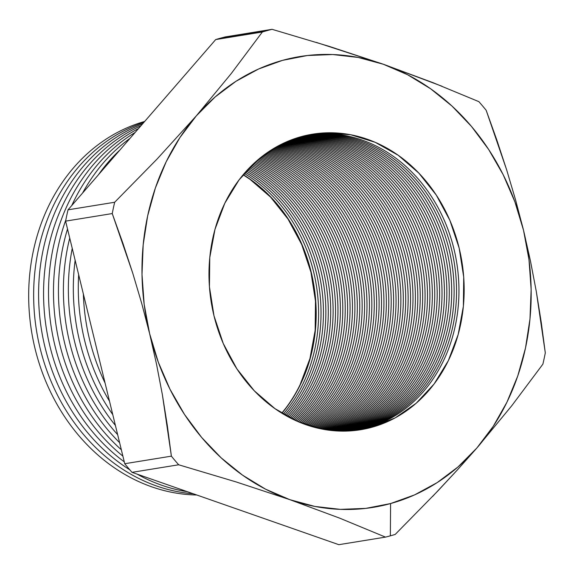 <?xml version="1.0" encoding="UTF-8"?>
<svg xmlns="http://www.w3.org/2000/svg" width="574" height="574" viewBox="0 0 574 574"><rect width="100%" height="100%" fill="white"/><g stroke="black" fill="none" stroke-linecap="round" stroke-linejoin="round"><path stroke-width="0.86" d="M316.331 42.397L383.267 64.223A228.359 193.639 -99.2 0 1 523.531 230.31A228.359 193.639 -99.2 0 1 476.836 448.043L511.814 405.675L542.875 364.174A260.331 220.746 80.8 0 0 545.3 352.867L541.246 322.33L536.303 291.506L530.426 260.811L523.531 230.31L515.596 199.989L506.655 169.861L496.79 139.912L486.164 110.28A260.331 220.746 80.8 0 0 478.874 101.655A260.331 220.746 -99.2 0 1 486.164 110.28L506.655 169.861L515.596 199.989L523.531 230.31L530.426 260.811L536.303 291.506L545.3 352.867A260.331 220.746 -99.2 0 1 542.875 364.174L511.814 405.675L476.836 448.043L493.245 426.317L506.971 402.13L517.784 375.884L525.497 348.023L529.974 319.044L531.144 289.425L528.984 259.678L523.531 230.31L514.885 201.826L503.183 174.718L488.632 149.441L471.476 126.431L452.011 106.082L430.579 88.74L407.533 74.706L383.267 64.223L358.212 57.457L332.784 54.537L307.42 55.513L282.552 60.356L258.616 68.988L236.007 81.271L215.121 96.984L196.315 115.862L179.906 137.588L166.173 161.775L155.367 188.021L147.654 215.874L143.177 244.861L142 274.48L144.16 304.227L149.613 333.594L158.266 362.079L169.969 389.186L184.519 414.464L201.675 437.474L221.133 457.822L242.572 475.164L265.618 489.199L289.877 499.681L314.932 506.447L340.36 509.368L365.731 508.392L390.593 503.549L414.536 494.91L437.144 482.634L458.03 466.92L476.836 448.043L457.844 469.417L476.836 448.043A228.359 193.639 -99.2 0 1 390.593 503.549L390.356 535.836A260.331 220.746 80.8 0 0 395.199 534.43L437.768 491.043L457.844 469.417L432.552 496.517M349.379 430.966A149.728 126.962 80.8 0 0 349.846 430.837L349.846 430.837A149.728 126.962 -99.2 0 1 349.379 430.966M352.257 430.45A149.728 126.962 -99.2 0 1 350.606 430.887A149.728 126.962 80.8 0 0 352.257 430.45L354.689 430.055A149.728 126.962 -99.2 0 1 351.833 430.801A149.728 126.962 80.8 0 0 354.689 430.055L352.257 430.45A149.728 126.962 80.8 0 0 442.002 263.832A149.728 126.962 80.8 0 0 302.814 136.217A149.728 126.962 -99.2 0 1 442.002 263.832A149.728 126.962 -99.2 0 1 352.257 430.45M357.1 429.661A149.728 126.962 -99.2 0 1 353.053 430.694A149.728 126.962 80.8 0 0 357.1 429.661L359.525 429.266A149.728 126.962 -99.2 0 1 354.28 430.579A149.728 126.962 80.8 0 0 359.525 429.266L357.1 429.661A149.728 126.962 80.8 0 0 446.594 261.615A149.728 126.962 80.8 0 0 305.196 135.622A149.728 126.962 -99.2 0 1 446.594 261.615A149.728 126.962 -99.2 0 1 357.1 429.661M361.943 428.878A149.728 126.962 -99.2 0 1 355.5 430.443A149.728 126.962 80.8 0 0 361.943 428.878L364.368 428.484A149.728 126.962 -99.2 0 1 356.719 430.299A149.728 126.962 80.8 0 0 364.368 428.484L361.943 428.878A149.728 126.962 80.8 0 0 451.178 259.405A149.728 126.962 80.8 0 0 307.592 135.091A149.728 126.962 -99.2 0 1 451.178 259.405A149.728 126.962 -99.2 0 1 361.943 428.878M357.932 430.141A149.728 126.962 80.8 0 0 366.779 428.089A149.728 126.962 -99.2 0 1 357.896 430.148M371.995 427.243A149.728 126.962 -99.2 0 1 360.544 429.747A149.728 126.962 -99.2 0 1 212.488 309.077A149.728 126.962 -99.2 0 1 301.156 136.655L325.752 132.845L350.764 134.761L375.224 142.33L398.205 155.267L418.819 173.075L436.269 195.067L449.894 220.394L459.157 248.09L463.713 277.084L463.376 306.272L458.174 334.52L448.294 360.745L434.123 383.949L416.207 403.228L395.228 417.85L371.995 427.243L347.399 431.06L322.387 429.144L297.92 421.574L274.939 408.631L254.325 390.829L236.875 368.838L223.257 343.51L213.994 315.815L209.438 286.813L209.768 257.633L214.97 229.385L224.85 203.16L239.021 179.956L256.944 160.677L277.924 146.054L301.156 136.655A149.728 126.962 -99.2 0 1 312.6 134.158A149.728 126.962 -99.2 0 1 460.657 254.827A149.728 126.962 -99.2 0 1 371.995 427.243L366.779 428.089L371.995 427.243M348.892 430.995L349.846 430.837L348.892 430.995M395.199 534.43A260.331 220.746 -99.2 0 1 390.356 535.836A260.331 220.746 -99.2 0 1 385.484 537.113L339.686 518.157L289.877 499.681L235.986 481.887L178.672 464.782L132.02 472.345A260.331 220.746 -99.2 0 1 124.737 463.72L65.601 221.133L124.737 463.72L171.382 456.151L124.737 463.72A260.331 220.746 80.8 0 0 132.02 472.345L178.672 464.782A260.331 220.746 -99.2 0 1 171.382 456.151L162.392 394.797L156.508 364.095L149.613 333.594L141.678 303.273L132.738 273.145L112.246 213.564L65.601 221.133A260.331 220.746 -99.2 0 1 68.026 209.826L215.702 39.57L262.354 32.001A260.331 220.746 -99.2 0 1 267.19 30.594L220.545 38.164A260.331 220.746 80.8 0 0 215.702 39.57L68.026 209.826A260.331 220.746 80.8 0 0 65.601 221.133L112.246 213.564A260.331 220.746 -99.2 0 1 114.671 202.256L68.026 209.826L114.671 202.256L157.211 158.898L196.315 115.862L231.265 73.529L262.354 32.001L215.702 39.57A260.331 220.746 -99.2 0 1 220.545 38.164L267.19 30.594A260.331 220.746 -99.2 0 1 272.062 29.317L225.417 36.887A260.331 220.746 80.8 0 0 220.545 38.164A260.331 220.746 -99.2 0 1 225.417 36.887L272.062 29.317A260.331 220.746 80.8 0 0 267.19 30.594A260.331 220.746 80.8 0 0 262.354 32.001L231.265 73.529L196.315 115.862A228.359 193.639 -99.2 0 1 383.267 64.223L441.944 86.222M385.484 537.113L338.832 544.683L385.484 537.113A260.331 220.746 80.8 0 0 390.356 535.836L390.593 503.549A228.359 193.639 -99.2 0 1 289.877 499.681A228.359 193.639 -99.2 0 1 149.613 333.594A228.359 193.639 -99.2 0 1 196.315 115.862L157.211 158.898L114.671 202.256A260.331 220.746 80.8 0 0 112.246 213.564L122.872 243.197L132.738 273.145L141.678 303.273L149.613 333.594L156.508 364.095L162.392 394.797L167.328 425.621L171.382 456.151A260.331 220.746 80.8 0 0 178.672 464.782L235.986 481.887L289.877 499.681L339.686 518.157L385.484 537.113M132.02 472.345L338.832 544.683L132.02 472.345M245.328 172.236A149.728 126.962 -99.2 0 1 284.682 414.887A149.728 126.962 80.8 0 0 245.328 172.236M283.305 414.076A149.728 126.962 80.8 0 0 244.273 173.441A149.728 126.962 -99.2 0 1 283.305 414.076M247.43 169.904A149.728 126.962 -99.2 0 1 287.416 416.43A149.728 126.962 80.8 0 0 247.43 169.904M286.046 415.669A149.728 126.962 80.8 0 0 246.375 171.059A149.728 126.962 -99.2 0 1 286.046 415.669M249.554 167.673A149.728 126.962 -99.2 0 1 290.135 417.879A149.728 126.962 80.8 0 0 249.554 167.673M288.772 417.162A149.728 126.962 80.8 0 0 248.485 168.778A149.728 126.962 -99.2 0 1 288.772 417.162M251.692 165.527A149.728 126.962 -99.2 0 1 292.84 419.235A149.728 126.962 80.8 0 0 251.692 165.527M291.484 418.568A149.728 126.962 80.8 0 0 250.616 166.596A149.728 126.962 -99.2 0 1 291.484 418.568M253.837 163.475A149.728 126.962 -99.2 0 1 338.115 281.705A149.728 126.962 -99.2 0 1 295.531 420.505A149.728 126.962 80.8 0 0 338.115 281.705A149.728 126.962 80.8 0 0 253.837 163.475M294.182 419.881A149.728 126.962 80.8 0 0 252.761 164.494A149.728 126.962 -99.2 0 1 294.182 419.881M256.004 161.502A149.728 126.962 -99.2 0 1 342.958 280.916A149.728 126.962 -99.2 0 1 298.2 421.696A149.728 126.962 80.8 0 0 342.958 280.916A149.728 126.962 80.8 0 0 256.004 161.502M296.866 421.108A149.728 126.962 80.8 0 0 340.533 281.31A149.728 126.962 80.8 0 0 254.913 162.478A149.728 126.962 -99.2 0 1 340.533 281.31A149.728 126.962 -99.2 0 1 296.866 421.108M258.178 159.608A149.728 126.962 -99.2 0 1 347.801 280.134A149.728 126.962 -99.2 0 1 300.869 422.801A149.728 126.962 80.8 0 0 347.801 280.134A149.728 126.962 80.8 0 0 258.178 159.608M299.535 422.256A149.728 126.962 80.8 0 0 345.369 280.528A149.728 126.962 80.8 0 0 257.087 160.548A149.728 126.962 -99.2 0 1 345.369 280.528A149.728 126.962 -99.2 0 1 299.535 422.256M260.366 157.8A149.728 126.962 -99.2 0 1 352.637 279.344A149.728 126.962 -99.2 0 1 303.517 423.827A149.728 126.962 80.8 0 0 352.637 279.344A149.728 126.962 80.8 0 0 260.366 157.8M302.189 423.318A149.728 126.962 80.8 0 0 350.212 279.739A149.728 126.962 80.8 0 0 259.269 158.697A149.728 126.962 -99.2 0 1 350.212 279.739A149.728 126.962 -99.2 0 1 302.189 423.318M262.569 156.063A149.728 126.962 -99.2 0 1 357.48 278.562A149.728 126.962 -99.2 0 1 306.157 424.782A149.728 126.962 80.8 0 0 357.48 278.562A149.728 126.962 80.8 0 0 262.569 156.063M304.83 424.308A149.728 126.962 80.8 0 0 355.048 278.957A149.728 126.962 80.8 0 0 261.464 156.924A149.728 126.962 -99.2 0 1 355.048 278.957A149.728 126.962 -99.2 0 1 304.83 424.308M264.786 154.399A149.728 126.962 -99.2 0 1 362.316 277.78A149.728 126.962 -99.2 0 1 308.783 425.657A149.728 126.962 80.8 0 0 362.316 277.78A149.728 126.962 80.8 0 0 264.786 154.399M307.463 425.226A149.728 126.962 80.8 0 0 359.891 278.168A149.728 126.962 80.8 0 0 263.674 155.224A149.728 126.962 -99.2 0 1 359.891 278.168A149.728 126.962 -99.2 0 1 307.463 425.226M267.01 152.806A149.728 126.962 -99.2 0 1 367.159 276.991A149.728 126.962 -99.2 0 1 311.395 426.468A149.728 126.962 80.8 0 0 367.159 276.991A149.728 126.962 80.8 0 0 267.01 152.806M310.082 426.073A149.728 126.962 80.8 0 0 364.727 277.386A149.728 126.962 80.8 0 0 265.891 153.595A149.728 126.962 -99.2 0 1 364.727 277.386A149.728 126.962 -99.2 0 1 310.082 426.073M269.249 151.278A149.728 126.962 -99.2 0 1 371.995 276.209A149.728 126.962 -99.2 0 1 314 427.207A149.728 126.962 80.8 0 0 371.995 276.209A149.728 126.962 80.8 0 0 269.249 151.278M312.694 426.841A149.728 126.962 80.8 0 0 369.57 276.603A149.728 126.962 80.8 0 0 268.123 152.038A149.728 126.962 -99.2 0 1 369.57 276.603A149.728 126.962 -99.2 0 1 312.694 426.841M271.495 149.828A149.728 126.962 -99.2 0 1 376.838 275.42A149.728 126.962 -99.2 0 1 316.59 427.874A149.728 126.962 80.8 0 0 376.838 275.42A149.728 126.962 80.8 0 0 271.495 149.828M315.291 427.544A149.728 126.962 80.8 0 0 374.406 275.814A149.728 126.962 80.8 0 0 270.368 150.546A149.728 126.962 -99.2 0 1 374.406 275.814A149.728 126.962 -99.2 0 1 315.291 427.544M273.755 148.436A149.728 126.962 -99.2 0 1 381.674 274.637A149.728 126.962 -99.2 0 1 319.173 428.477A149.728 126.962 80.8 0 0 381.674 274.637A149.728 126.962 80.8 0 0 273.755 148.436M317.881 428.182A149.728 126.962 80.8 0 0 379.249 275.032A149.728 126.962 80.8 0 0 272.621 149.125A149.728 126.962 -99.2 0 1 379.249 275.032A149.728 126.962 -99.2 0 1 317.881 428.182M276.022 147.109A149.728 126.962 -99.2 0 1 386.517 273.848A149.728 126.962 -99.2 0 1 321.741 429.022A149.728 126.962 80.8 0 0 386.517 273.848A149.728 126.962 80.8 0 0 276.022 147.109M320.457 428.756A149.728 126.962 80.8 0 0 384.085 274.243A149.728 126.962 80.8 0 0 274.881 147.769A149.728 126.962 -99.2 0 1 384.085 274.243A149.728 126.962 -99.2 0 1 320.457 428.756M278.297 145.853A149.728 126.962 -99.2 0 1 391.353 273.066A149.728 126.962 -99.2 0 1 324.303 429.496A149.728 126.962 80.8 0 0 391.353 273.066A149.728 126.962 80.8 0 0 278.297 145.853M323.019 429.266A149.728 126.962 80.8 0 0 388.928 273.461A149.728 126.962 80.8 0 0 277.156 146.478A149.728 126.962 -99.2 0 1 388.928 273.461A149.728 126.962 -99.2 0 1 323.019 429.266M280.593 144.655A149.728 126.962 -99.2 0 1 396.196 272.284A149.728 126.962 -99.2 0 1 326.857 429.912A149.728 126.962 80.8 0 0 396.196 272.284A149.728 126.962 80.8 0 0 280.593 144.655M325.58 429.711A149.728 126.962 80.8 0 0 393.771 272.679A149.728 126.962 80.8 0 0 279.438 145.244A149.728 126.962 -99.2 0 1 393.771 272.679A149.728 126.962 -99.2 0 1 325.58 429.711M282.889 143.514A149.728 126.962 -99.2 0 1 401.039 271.495A149.728 126.962 -99.2 0 1 329.397 430.263A149.728 126.962 80.8 0 0 401.039 271.495A149.728 126.962 80.8 0 0 282.889 143.514M328.12 430.091A149.728 126.962 80.8 0 0 398.607 271.889A149.728 126.962 80.8 0 0 281.734 144.081A149.728 126.962 -99.2 0 1 398.607 271.889A149.728 126.962 -99.2 0 1 328.12 430.091M285.199 142.438A149.728 126.962 -99.2 0 1 405.875 270.713A149.728 126.962 -99.2 0 1 331.93 430.55A149.728 126.962 80.8 0 0 405.875 270.713A149.728 126.962 80.8 0 0 285.199 142.438M330.66 430.414A149.728 126.962 80.8 0 0 403.45 271.107A149.728 126.962 80.8 0 0 284.037 142.969A149.728 126.962 -99.2 0 1 403.45 271.107A149.728 126.962 -99.2 0 1 330.66 430.414M287.517 141.419A149.728 126.962 -99.2 0 1 410.719 269.923A149.728 126.962 -99.2 0 1 334.448 430.787A149.728 126.962 80.8 0 0 410.719 269.923A149.728 126.962 80.8 0 0 287.517 141.419M333.185 430.672A149.728 126.962 80.8 0 0 408.286 270.318A149.728 126.962 80.8 0 0 286.354 141.922A149.728 126.962 -99.2 0 1 408.286 270.318A149.728 126.962 -99.2 0 1 333.185 430.672M289.841 140.465A149.728 126.962 -99.2 0 1 415.554 269.141A149.728 126.962 -99.2 0 1 336.96 430.959A149.728 126.962 80.8 0 0 415.554 269.141A149.728 126.962 80.8 0 0 289.841 140.465M335.704 430.88A149.728 126.962 80.8 0 0 413.129 269.536A149.728 126.962 80.8 0 0 288.672 140.939A149.728 126.962 -99.2 0 1 413.129 269.536A149.728 126.962 -99.2 0 1 335.704 430.88M292.18 139.561A149.728 126.962 -99.2 0 1 420.398 268.359A149.728 126.962 -99.2 0 1 339.464 431.074A149.728 126.962 80.8 0 0 420.398 268.359A149.728 126.962 80.8 0 0 292.18 139.561M338.208 431.024A149.728 126.962 80.8 0 0 417.965 268.754A149.728 126.962 80.8 0 0 291.011 140.006A149.728 126.962 -99.2 0 1 417.965 268.754A149.728 126.962 -99.2 0 1 338.208 431.024M294.527 138.721A149.728 126.962 -99.2 0 1 425.234 267.57A149.728 126.962 -99.2 0 1 341.953 431.131A149.728 126.962 80.8 0 0 425.234 267.57A149.728 126.962 80.8 0 0 294.527 138.721M340.705 431.11A149.728 126.962 80.8 0 0 422.808 267.965A149.728 126.962 80.8 0 0 293.35 139.138A149.728 126.962 -99.2 0 1 422.808 267.965A149.728 126.962 -99.2 0 1 340.705 431.11M296.887 137.932A149.728 126.962 -99.2 0 1 430.077 266.788A149.728 126.962 -99.2 0 1 344.436 431.131A149.728 126.962 80.8 0 0 430.077 266.788A149.728 126.962 80.8 0 0 296.887 137.932M343.195 431.139A149.728 126.962 80.8 0 0 427.644 267.183A149.728 126.962 80.8 0 0 295.703 138.32A149.728 126.962 -99.2 0 1 427.644 267.183A149.728 126.962 -99.2 0 1 343.195 431.139M299.248 137.2A149.728 126.962 -99.2 0 1 434.913 265.999A149.728 126.962 -99.2 0 1 346.911 431.074A149.728 126.962 80.8 0 0 434.913 265.999A149.728 126.962 80.8 0 0 299.248 137.2M345.67 431.11A149.728 126.962 80.8 0 0 432.487 266.393A149.728 126.962 80.8 0 0 298.064 137.559A149.728 126.962 -99.2 0 1 432.487 266.393A149.728 126.962 -99.2 0 1 345.67 431.11M301.623 136.526A149.728 126.962 -99.2 0 1 439.706 264.937A149.728 126.962 -99.2 0 1 349.846 430.837A149.728 126.962 80.8 0 0 439.706 264.937A149.728 126.962 80.8 0 0 301.623 136.526M348.145 431.031A149.728 126.962 80.8 0 0 437.323 265.611A149.728 126.962 80.8 0 0 300.432 136.863A149.728 126.962 -99.2 0 1 437.323 265.611A149.728 126.962 -99.2 0 1 348.145 431.031M304.005 135.909A149.728 126.962 -99.2 0 1 444.305 262.72A149.728 126.962 -99.2 0 1 354.689 430.055A149.728 126.962 80.8 0 0 444.305 262.72A149.728 126.962 80.8 0 0 304.005 135.909M306.401 135.349A149.728 126.962 -99.2 0 1 448.897 260.51A149.728 126.962 -99.2 0 1 359.525 429.266A149.728 126.962 80.8 0 0 448.897 260.51A149.728 126.962 80.8 0 0 306.401 135.349M308.805 134.84A149.728 126.962 -99.2 0 1 453.474 258.3A149.728 126.962 -99.2 0 1 364.368 428.484A149.728 126.962 80.8 0 0 453.474 258.3A149.728 126.962 80.8 0 0 308.805 134.84M309.974 134.617A149.728 126.962 -99.2 0 1 455.749 257.188A149.728 126.962 -99.2 0 1 366.779 428.089A149.728 126.962 80.8 0 0 455.749 257.202A149.728 126.962 80.8 0 0 310.003 134.61M300.08 384.788L309.953 358.556L315.162 330.308L315.492 301.128L310.936 272.133L301.673 244.438L288.048 219.11L270.598 197.119L249.984 179.31L243.132 174.783A149.728 126.962 80.8 0 1 281.791 413.158L285.909 407.985M243.24 174.661A149.728 126.962 -99.2 0 1 281.934 413.244A149.728 126.962 80.8 0 0 243.24 174.661M83.359 293.981A190.073 161.172 80.8 0 0 105.056 382.98A190.073 161.172 -99.2 0 1 83.359 293.981M78.667 274.724A190.073 161.172 80.8 0 0 109.49 401.183A190.073 161.172 -99.2 0 1 78.667 274.724M75.144 260.295A190.073 161.172 80.8 0 0 112.748 414.557A190.073 161.172 -99.2 0 1 75.144 260.295M72.238 248.377A190.073 161.172 80.8 0 0 115.396 425.413A190.073 161.172 -99.2 0 1 72.238 248.377M119.952 149.958A190.073 161.172 80.8 0 0 98.391 174.812A190.073 161.172 -99.2 0 1 119.952 149.958M69.734 238.095A190.073 161.172 80.8 0 0 117.641 434.626A190.073 161.172 -99.2 0 1 69.734 238.095M130.068 138.298A190.073 161.172 80.8 0 0 82.563 193.065A190.073 161.172 -99.2 0 1 130.068 138.298M67.517 229.012A190.073 161.172 80.8 0 0 119.6 442.654A190.073 161.172 -99.2 0 1 67.517 229.012M135.141 132.443A190.073 161.172 80.8 0 0 71.772 205.506A190.073 161.172 -99.2 0 1 135.141 132.443M65.802 220.079A190.073 161.172 80.8 0 0 121.329 449.758A190.073 161.172 -99.2 0 1 65.802 220.079M138.492 128.583A190.073 161.172 80.8 0 0 48.768 282.035A190.073 161.172 80.8 0 0 122.879 456.115A190.073 161.172 -99.2 0 1 48.768 282.035A190.073 161.172 -99.2 0 1 138.492 128.583M140.86 125.857A190.073 161.172 80.8 0 0 43.825 282.473A190.073 161.172 80.8 0 0 124.278 461.848A190.073 161.172 -99.2 0 1 43.825 282.473A190.073 161.172 -99.2 0 1 140.86 125.857M142.574 123.876A190.073 161.172 80.8 0 0 38.745 285.996A190.073 161.172 80.8 0 0 129.81 469.812A190.073 161.172 -99.2 0 1 38.745 285.996A190.073 161.172 -99.2 0 1 142.574 123.876M137.064 474.11A190.073 161.172 80.8 0 0 187.346 491.696A190.073 161.172 -99.2 0 1 137.064 474.11M143.809 122.456A190.073 161.172 80.8 0 0 35.595 324.353A190.073 161.172 80.8 0 0 193.309 493.784A190.073 161.172 -99.2 0 1 35.595 324.353A190.073 161.172 -99.2 0 1 143.809 122.456M144.67 121.458A190.073 161.172 80.8 0 0 30.817 326.491A190.073 161.172 80.8 0 0 196.746 494.982A190.073 161.172 -99.2 0 1 30.817 326.491A190.073 161.172 -99.2 0 1 144.67 121.458M478.874 101.655L433.04 82.685L383.267 64.223L329.34 46.415L272.062 29.317M360.544 429.747L359.941 429.847M312.6 134.158L312.005 134.251"/></g></svg>
